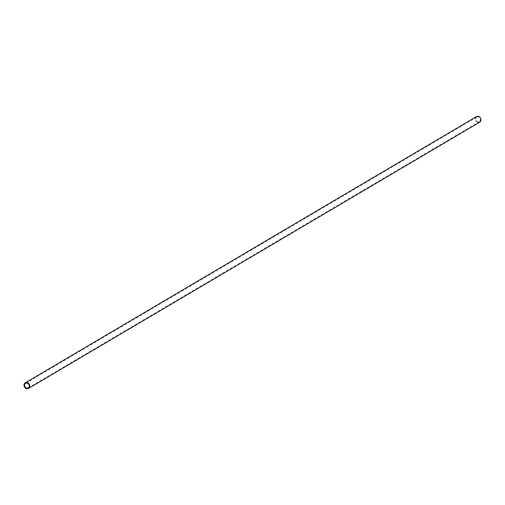 <?xml version="1.0" encoding="UTF-8"?>
<svg xmlns="http://www.w3.org/2000/svg" width="505" height="505" viewBox="0 0 505 505"><rect width="100%" height="100%" fill="white"/><g stroke="black" fill="none" stroke-linecap="round" stroke-linejoin="round"><path stroke-width="0.38" stroke-dasharray="2.52 1.89" d="M476.215 116.756A3.245 2.778 -120.5 0 0 475.71 120.79A3.245 2.778 -120.5 0 0 479.491 122.305M476.973 117.008A2.632 2.254 59.5 0 1 480.11 118.359A2.632 2.254 59.5 0 1 479.441 121.648A2.632 2.254 59.5 0 1 479.232 121.755A2.632 2.254 59.5 0 1 476.095 120.405A2.632 2.254 59.5 0 1 476.764 117.116A2.632 2.254 59.5 0 1 476.973 117.008M479.441 121.648L28.236 387.884M476.764 117.116L25.559 383.352"/><path stroke-width="0.76" d="M28.286 388.541A3.245 2.778 59.5 0 1 24.423 386.88A3.245 2.778 59.5 0 1 25.25 382.828A3.245 2.778 59.5 0 1 25.509 382.695A3.245 2.778 59.5 0 1 29.372 384.356A3.245 2.778 59.5 0 1 28.545 388.408A3.245 2.778 59.5 0 1 28.286 388.541M479.491 122.305A3.245 2.778 -120.5 0 0 479.75 122.172A3.245 2.778 -120.5 0 0 480.577 118.12A3.245 2.778 -120.5 0 0 476.714 116.459A3.245 2.778 -120.5 0 0 476.455 116.592A3.245 2.778 -120.5 0 0 476.215 116.756M25.768 383.245A2.632 2.254 59.5 0 1 28.905 384.595A2.632 2.254 59.5 0 1 28.236 387.884A2.632 2.254 59.5 0 1 28.027 387.991A2.632 2.254 59.5 0 1 24.89 386.641A2.632 2.254 59.5 0 1 25.559 383.352A2.632 2.254 59.5 0 1 25.768 383.245M476.455 116.592L25.25 382.828M479.75 122.172L28.545 388.408"/></g></svg>
